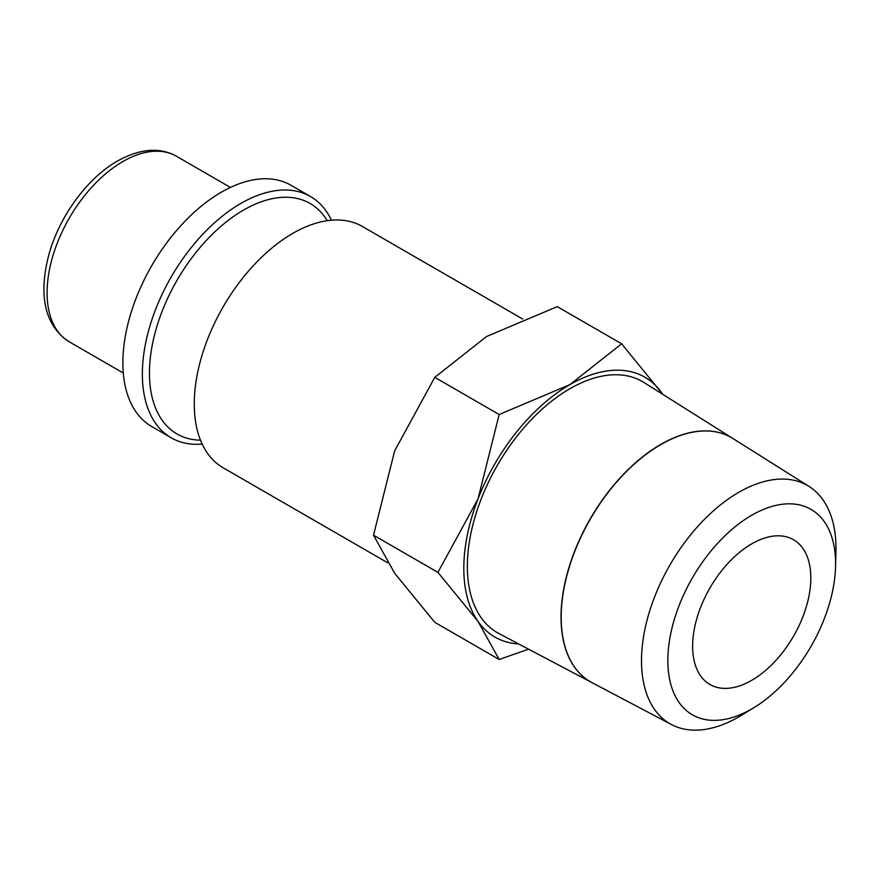 <?xml version="1.0" encoding="UTF-8"?>
<svg xmlns="http://www.w3.org/2000/svg" width="880" height="880" viewBox="0 0 880 880"><rect width="100%" height="100%" fill="white"/><g stroke="black" fill="none" stroke-linecap="round" stroke-linejoin="round"><path stroke-width="1.32" d="M522.687 319.033L362.417 226.501A139.293 80.421 120 0 0 255.079 263.813A139.293 80.421 120 0 0 194.271 403.997A139.293 80.421 120 0 0 223.124 467.764L387.651 562.76M331.441 220.198A139.293 80.421 120 0 0 310.508 196.526A139.293 80.421 120 0 0 203.17 233.849A139.293 80.421 120 0 0 142.362 374.033A139.293 80.421 120 0 0 171.215 437.8A139.293 80.421 120 0 0 202.18 444.092M310.508 196.526L291.027 185.284A139.293 80.421 120 0 0 183.689 222.596A139.293 80.421 120 0 0 122.881 362.78A139.293 80.421 120 0 0 151.734 426.547L171.215 437.8M662.805 394.372L621.643 343.805L569.877 384.637L499.169 414.524L478.016 498.916L437.921 572.363L478.016 621.401L499.169 659.494L528.539 649.165M662.761 394.339A150.007 86.614 120 0 0 661.738 392.843A150.007 86.614 120 0 0 569.877 384.637A150.007 86.614 120 0 0 478.016 498.916A150.007 86.614 120 0 0 463.804 568.359A150.007 86.614 120 0 0 478.016 621.401A150.007 86.614 120 0 0 518.65 643.951M499.169 659.494L434.775 622.314L394.68 573.276L373.527 535.183L394.68 450.791L434.775 377.344L486.541 336.523L557.249 306.636L621.643 343.805M835.549 566.775L835.956 552.068A137.533 79.409 120 0 0 836 548.471A137.533 79.409 120 0 0 809.017 486.42A137.533 79.409 120 0 0 702.526 521.312A137.533 79.409 120 0 0 641.498 660.759A137.533 79.409 120 0 0 671.517 724.57A137.533 79.409 120 0 0 741.84 715.066L754.38 707.366A118.613 68.486 120 0 0 835.549 566.775A118.613 68.486 120 0 0 835.593 563.684A118.613 68.486 120 0 0 751.718 515.251A118.613 68.486 120 0 0 667.843 660.528A118.613 68.486 120 0 0 754.38 707.366M591.888 682.572A140.976 81.4 -60 0 1 591.811 682.528L499.004 633.589A144.991 83.71 -60 0 1 467.357 566.313A144.991 83.71 -60 0 1 531.696 419.298A144.991 83.71 -60 0 1 643.962 382.503L732.754 438.405A140.976 81.4 -60 0 1 732.831 438.449M591.811 682.528A140.976 81.4 -60 0 1 561.033 617.122A140.976 81.4 -60 0 1 623.59 474.177A140.976 81.4 -60 0 1 732.754 438.405M809.017 486.42L732.908 438.493A140.976 81.389 120 0 0 623.744 474.265A140.976 81.389 120 0 0 561.187 617.21A140.976 81.389 120 0 0 591.965 682.616L671.517 724.57M810.821 577.984A83.578 48.257 -60 0 1 774.334 662.09A83.578 48.257 -60 0 1 709.929 684.486A83.578 48.257 -60 0 1 692.626 646.228A83.578 48.257 -60 0 1 729.102 562.111A83.578 48.257 -60 0 1 793.507 539.726A83.578 48.257 -60 0 1 810.821 577.984M434.775 377.344L499.169 414.524M373.527 535.183L437.921 572.363M327.217 220.693A133.067 76.824 120 0 0 243.562 210.067A133.067 76.824 120 0 0 149.457 373.043A133.067 76.824 120 0 0 200.497 440.187M69.278 341.825C42.515 324.533 39.534 291.434 48.433 256.311C58.432 217.756 86.79 178.354 117.502 161.018C140.052 148.544 159.698 146.949 176.429 156.233A107.151 61.864 120 0 0 122.859 161.546A107.151 61.864 120 0 0 47.091 292.776A107.151 61.864 120 0 0 69.278 341.825L123.299 373.021M176.429 156.233L230.45 187.429"/></g></svg>
